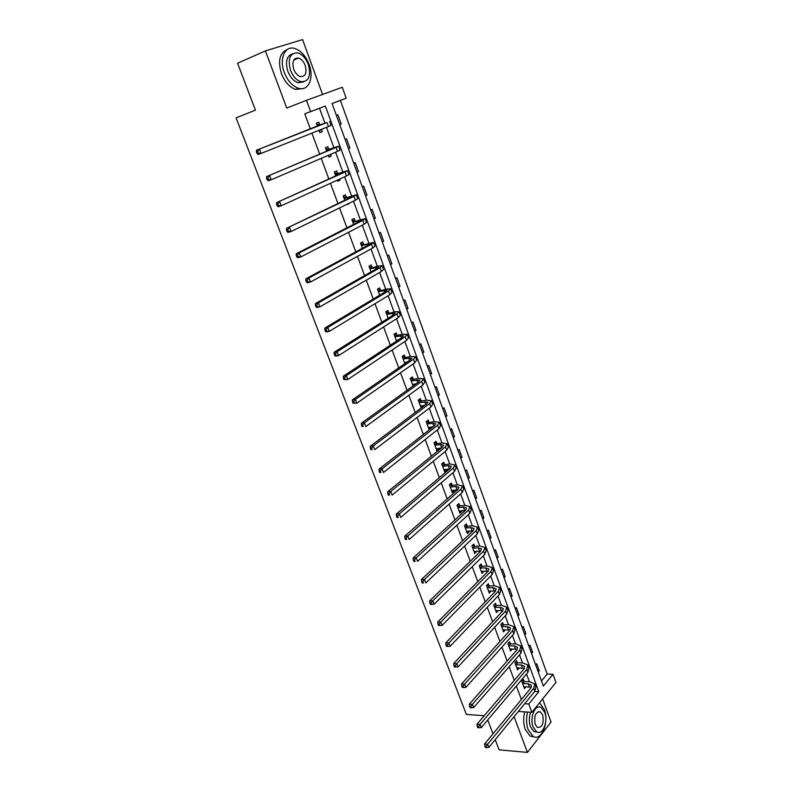 <?xml version="1.0" encoding="UTF-8"?>
<svg xmlns="http://www.w3.org/2000/svg" width="792" height="792" viewBox="0 0 792 792"><rect width="100%" height="100%" fill="white"/><g stroke="black" fill="none" stroke-linecap="round" stroke-linejoin="round"><path stroke-width="1.19" d="M295.604 59.301L294.852 58.747M552.994 674.279L555.925 682.457L531.868 712.335L528.789 703.969L538.788 691.713L325.354 106.049L310.632 111.603L306.474 100.327L342.273 87.269L346.193 98.188L332.086 103.514L543.361 686.1L552.994 674.279L547.173 674.061L340.382 100.406L346.193 98.188M495.228 739.649L499.108 749.836L527.423 752.4L551.054 722.027L542.649 698.95M322.552 94.456L302.584 39.6L265.409 50.896L286.753 108.049L306.474 100.327M484.229 715.681L466.389 714.463L236.075 117.879L255.44 110.138L237.57 63.231L265.409 50.896M340.382 100.406L332.086 103.534M541.5 680.962L547.173 674.061M336.382 115.365L337.877 114.781L341.243 124.057L339.748 124.661M345.114 139.441L346.589 138.828L349.916 148.005L348.44 148.629M353.747 163.251L355.202 162.607L358.489 171.676L357.043 172.339M362.291 186.803L363.726 186.12L366.973 195.099L365.548 195.792M370.735 210.098L372.151 209.385L375.368 218.265L373.963 218.988M379.091 233.135L380.487 232.393L383.665 241.174L382.279 241.926M387.357 255.925L388.733 255.153L391.882 263.835L390.505 264.617M395.535 278.467L396.891 277.665L400 286.258L398.653 287.07M403.623 300.772L404.959 299.94L408.038 308.444L406.702 309.286M411.622 322.829L412.939 321.978L415.988 330.383L414.671 331.254M419.532 344.659L420.839 343.777L423.849 352.103L422.562 352.994M427.373 366.26L428.65 365.35L431.64 373.586L430.363 374.507M435.125 387.635L436.382 386.704L439.342 394.852L438.085 395.802M442.787 408.791L444.035 407.821L446.965 415.889L445.718 416.859M450.381 429.719L451.608 428.729L454.509 436.719L453.281 437.709M457.895 450.43L459.113 449.42L461.974 457.321L460.766 458.34M465.33 470.933L466.528 469.903L469.359 477.725L468.171 478.764M472.695 491.228L473.873 490.169L476.675 497.911L475.497 498.98M479.972 511.315L481.14 510.236L483.912 517.899L482.754 518.988M487.189 531.194L488.337 530.096L491.08 537.689L489.941 538.798M494.327 550.886L495.455 549.757L498.178 557.271L497.049 558.4M501.395 570.369L502.504 569.23L505.207 576.665L504.088 577.813M508.385 589.664L509.494 588.496L512.157 595.861L511.058 597.029M515.315 608.761L516.404 607.583L519.047 614.869L517.958 616.057M522.176 627.67L523.245 626.472L525.858 633.689L524.789 634.897M528.967 646.401L530.026 645.183L532.61 652.321L531.561 653.558M535.689 664.943L536.738 663.706L539.303 670.784L538.263 672.032M324.938 123.106L319.513 108.286L304.762 113.85L310.375 129.007M311.899 133.145L319.671 154.143M321.225 158.37L328.858 178.992M330.452 183.298L337.946 203.554M339.56 207.93L346.926 227.839M348.569 232.294L355.796 251.836M357.469 256.37L364.577 275.567M366.28 280.17L373.25 299.039M374.982 303.702L381.833 322.235M383.585 326.977L390.317 345.183M392.099 349.985L398.713 367.874M400.514 372.735L407.009 390.308M408.83 395.238L415.216 412.503M417.067 417.493L423.334 434.452M425.205 439.51L431.363 456.172M433.254 461.281L439.312 477.645M441.223 482.813L447.173 498.901M449.104 504.118L454.945 519.918M456.895 525.195L462.637 540.718M464.607 546.044L470.25 561.3M472.24 566.676L477.784 581.665M479.784 587.09L485.239 601.821M487.258 607.296L492.614 621.76M494.653 627.284L499.91 641.5M501.97 647.064L507.137 661.033M509.207 666.646L514.285 680.368M516.374 686.021L521.364 699.504M529.383 681.764L526.532 673.982M522.502 662.963L519.512 654.786M515.552 643.975L512.414 635.402M508.533 624.789L505.247 615.81M501.445 605.415L498 596.02M494.277 585.842L490.684 576.022M487.04 566.062L483.288 555.816M479.724 546.084L475.814 535.392M472.339 525.898L468.26 514.76M464.874 505.504L460.627 493.901M457.33 484.892L452.915 472.824M449.717 464.062L445.124 451.519M442.015 443.015L437.243 429.987M434.224 421.75L429.274 408.227M426.353 400.247L421.225 386.219M418.404 378.517L413.087 363.974M410.365 356.558L404.851 341.481M402.247 334.353L396.535 318.75M394.03 311.909L388.12 295.753M385.724 289.209L379.606 272.498M377.329 266.27L371.002 248.985M368.834 243.075L362.3 225.205M360.251 219.612L353.499 201.158M351.569 195.891L344.599 176.834M342.797 171.904L335.59 152.222M333.917 147.639L326.482 127.324M319.75 124.789L318.81 122.235L316.374 123.186L317.493 126.205M318.998 130.314L319.859 132.65L322.285 131.67L321.423 129.344M328.73 149.223L327.799 146.698L325.403 147.698L326.68 151.183M328.225 155.371L328.838 157.064L331.224 156.034L330.611 154.351M337.6 173.389L336.689 170.884L334.323 171.943L335.768 175.874M337.333 180.15L337.729 181.2L340.075 180.121L339.689 179.071M346.381 197.277L345.47 194.802L343.144 195.911L344.748 200.287M346.352 204.633L348.668 203.504M355.054 220.909L354.163 218.453L351.856 219.622L353.628 224.413M363.637 244.263L362.746 241.847L360.489 243.055L362.409 248.272M372.121 267.369L371.25 264.983L369.013 266.241L371.082 271.864M380.516 290.228L379.645 287.862L377.447 289.159L379.665 295.188M388.822 312.83L387.961 310.494L385.793 311.84L388.159 318.255M397.03 335.194L396.188 332.878L394.05 334.264L396.545 341.075M405.157 357.311L404.316 355.024L402.207 356.459L404.851 363.627M413.196 379.19L412.365 376.923L410.286 378.408L413.058 385.942M415.127 384.457L414.939 383.942M421.146 400.841L420.324 398.604L418.275 400.118L421.186 408.019M423.215 406.484L422.908 405.633M429.017 422.265L428.205 420.047L426.175 421.601L429.195 429.808L431.204 428.234L430.789 427.096M436.798 443.451L435.996 441.263L434.006 442.857L436.986 450.975L438.966 449.361L438.59 448.331M444.5 464.429L443.708 462.251L441.738 463.894L444.698 471.923L446.648 470.27L446.302 469.339M452.123 485.179L451.331 483.031L449.401 484.704L452.321 492.654L454.252 490.961L453.945 490.129M459.667 505.712L458.885 503.593L456.974 505.296L459.875 513.167L461.766 511.444L461.498 510.701M467.132 526.037L466.359 523.938L464.478 525.68L467.339 533.462L469.21 531.709L468.973 531.056M474.527 546.153L473.755 544.074L471.903 545.856L474.735 553.558L476.378 551.212M481.833 566.072L481.081 564.003L479.249 565.825L482.051 573.448L483.704 571.151M489.07 585.773L488.327 583.734L486.516 585.585L489.298 593.129L490.951 590.891M496.238 605.286L495.495 603.266L493.713 605.147L496.465 612.622L498.128 610.434M503.336 624.601L502.603 622.601L500.841 624.512L503.563 631.907L505.237 629.779M510.355 643.718L509.632 641.738L507.89 643.678L510.592 651.004L512.266 648.925M517.305 662.647L516.592 660.686L514.879 662.657L517.542 669.913L519.235 667.884L517.057 667.844M524.195 681.387L523.482 679.447L521.789 681.447L524.433 688.624L526.076 686.654M514.067 716.661L527.423 752.4M518.334 711.463L531.868 712.335M524.68 703.722L528.789 703.969M304.762 113.85L310.632 111.603M493 733.808L487.733 719.977M319.513 108.286L325.354 106.049M534.699 691.505L538.788 691.713M319.829 132.561L322.285 131.67M339.728 124.611L341.243 124.057M348.401 148.52L349.916 148.005M328.779 156.875L331.224 156.034M356.984 172.171L358.489 171.676M337.62 180.913L340.075 180.121M365.458 195.555L366.973 195.099M346.361 204.683L348.827 203.93M373.854 218.691L375.368 218.265M382.15 241.58L383.665 241.174M390.367 264.221L391.882 263.835M398.485 286.615L400 286.258M406.524 308.771L408.038 308.444M414.473 330.69L415.988 330.383M422.334 352.381L423.849 352.103M430.115 373.844L431.64 373.586M412.969 385.684L413.553 385.595M437.818 395.079L439.342 394.852M420.889 407.237L422.542 406.989M445.441 416.097L446.965 415.889M428.739 428.551L431.204 428.234M452.984 436.897L454.509 436.719M436.501 449.638L438.966 449.361M460.449 457.489L461.974 457.321M444.173 470.517L446.648 470.27M467.844 477.863L469.359 477.725M451.777 491.169L454.252 490.961M475.16 498.029L476.675 497.911M459.301 511.612L461.766 511.444M482.397 517.998L483.912 517.899M466.745 531.848L469.21 531.709M489.565 537.758L491.08 537.689M474.111 551.866L476.586 551.767M496.663 557.33L498.178 557.271M481.407 571.685L483.872 571.616M503.682 576.695L505.207 576.665M488.624 591.307L491.089 591.268M510.642 595.881L512.157 595.861M495.772 610.731L498.237 610.721M517.532 614.869L519.047 614.869M502.841 629.957L505.316 629.986M524.344 633.669L525.858 633.689M509.929 648.994L512.315 649.044M531.095 652.291L532.61 652.321M537.788 670.725L539.303 670.784M317.76 125.809L256.469 150.262L326.987 122.532L317.325 125.75M320.998 129.512L319.384 131.353M316.81 124.354L320.196 124.859M257.608 151.341L256.4 151.787L257.053 153.49L258.261 153.044L257.608 151.341L259.489 149.153L261.113 153.41L328.452 126.542L331.026 125.433L329.581 121.463M258.261 153.044L261.113 153.41L258.093 154.509L257.053 153.49M256.4 151.787L256.469 150.262M309.078 64.4C305.682 55.846 300.861 50.53 294.594 48.441C284.892 45.372 278.972 58.964 284.348 72.567C287.743 80.952 292.476 86.189 298.535 88.278C308.474 91.545 314.345 77.923 309.078 64.4M287.308 49.54C279.616 52.727 277.675 60.806 281.487 73.765C284.882 82.13 289.615 87.358 295.673 89.437L302.99 88.546M303.653 81.903L298.129 82.744C293.743 81.239 290.327 77.458 287.882 71.399C285.1 61.796 286.615 55.955 292.406 53.876M308.316 64.419C305.87 58.271 302.405 54.43 297.911 52.925C290.02 52.688 287.546 58.479 290.515 70.3C292.961 76.369 296.376 80.15 300.762 81.665C308.741 81.972 311.266 76.22 308.316 64.419M293.723 69.241C295.307 73.161 297.515 75.606 300.346 76.576C305.484 76.765 307.098 73.062 305.197 65.449C303.623 61.499 301.396 59.034 298.515 58.054C293.416 57.895 291.812 61.627 293.723 69.241M294.802 59.638L294.258 59.341M527.611 712.058C526.056 718.235 526.244 724.126 528.165 729.739L532.996 736.332C541.332 741.936 549.47 722.106 544.302 709.434L539.55 702.801M524.73 711.879C523.175 718.037 523.354 723.918 525.274 729.521L530.105 736.095L534.046 736.827M537.085 732.056L533.957 731.61L530.462 726.848C528.868 721.987 528.947 717.126 530.689 712.255M536.313 706.82L538.035 707.137M544.728 712.394L541.174 707.543C535.313 703.553 529.343 717.77 533.125 727.046L536.61 731.808C542.589 735.837 548.45 721.562 544.728 712.394M535.214 724.403L537.471 727.492C542.332 727.571 544.074 723.393 542.688 714.968L540.411 711.85C535.57 711.77 533.838 715.948 535.214 724.403M326.769 150.312L333.105 148.46L266.587 176.606L336.085 147.431L338.59 146.183L326.334 150.242M328.858 155.103L328.333 155.678M325.789 148.757L329.165 149.292M267.755 177.745L266.538 178.16L267.191 179.843L268.399 179.428L267.755 177.745L269.607 175.567L271.22 179.764L337.531 151.391L340.025 150.114L338.61 146.233M268.399 179.428L271.22 179.764L268.201 180.794L267.191 179.843M266.538 178.16L266.587 176.606M335.679 174.527L343.728 172.072L342.094 173.012L276.586 202.623L345.074 172.032L347.51 170.626L335.244 174.448M334.67 172.884L338.045 173.468M277.764 203.821L276.557 204.217L277.19 205.87L278.408 205.484L277.764 203.821L279.616 201.653L281.2 205.801L346.51 175.953L348.935 174.517L347.54 170.716M278.408 205.484L281.2 205.801L278.17 206.761L277.19 205.87M276.557 204.217L276.586 202.623M344.49 198.475L352.569 196.238L350.985 197.287L286.457 228.324L353.965 196.367L356.331 194.802L344.055 198.396M343.441 196.743L346.817 197.356M287.664 229.591L286.447 229.947L287.08 231.591L288.298 231.234L287.664 229.591L289.496 227.413L291.06 231.521L355.38 200.237L357.737 198.653L356.37 194.921M288.298 231.234L291.06 231.521L288.031 232.412L287.08 231.591M286.447 229.947L286.457 228.324M353.202 222.156L361.3 220.126L359.766 221.275L296.218 253.717L299.247 252.876L362.756 220.423L365.043 218.701L352.767 222.067M352.123 220.334L355.489 220.988M297.436 255.044L296.218 255.38L296.842 256.994L298.059 256.657L297.436 255.044L299.247 252.876L300.802 256.925L364.162 224.245L366.429 222.502L365.102 218.849M298.059 256.657L300.802 256.925L297.762 257.756L296.842 256.994M296.218 255.38L296.218 253.717M361.815 245.57L369.943 243.758L368.458 245.005L305.851 278.804L308.9 278.022L371.448 244.203L373.666 242.332L361.38 245.48M360.707 243.669L364.072 244.362M307.098 280.19L305.88 280.497L306.494 282.101L307.712 281.794L307.098 280.19L308.9 278.022L310.434 282.031L372.834 247.985L375.042 246.094L373.735 242.52M307.712 281.794L310.434 282.031L307.385 282.793L306.494 282.101M305.88 280.497L305.851 278.804M370.329 268.726L378.487 267.122L377.051 268.468L315.374 303.593L318.424 302.871L380.041 267.716L382.19 265.706L377.804 266.152L369.894 268.637M369.201 266.746L372.557 267.468M316.642 305.039L315.424 305.316L316.028 306.9L317.245 306.613L316.642 305.039L318.424 302.871L319.938 306.831L381.407 271.468L383.546 269.428L382.269 265.914M317.245 306.613L319.938 306.831L316.889 307.534L316.028 306.9M315.424 305.316L315.374 303.593M378.754 291.634L386.942 290.218L385.546 291.664L324.789 328.086L327.838 327.433L388.545 290.971L390.624 288.813L386.199 289.1L378.319 291.535M377.596 289.565L380.952 290.327M326.066 329.581L324.849 329.848L325.443 331.412L326.67 331.145L326.066 329.581L327.838 327.433L329.333 331.343L389.892 294.673L391.961 292.495L390.713 289.06M326.67 331.145L329.333 331.343L326.284 331.987L325.443 331.412M324.849 329.848L324.789 328.086M388.12 318.156L388.892 317.79M387.09 314.285L395.297 313.078L393.951 314.612L334.085 352.292L337.144 351.697L396.95 313.969L398.96 311.672L394.505 311.8L386.654 314.186M385.902 312.137L389.258 312.939M335.382 353.846L334.165 354.083L334.759 355.628L335.976 355.39L335.382 353.846L337.144 351.697L338.62 355.558L398.287 317.632L400.287 315.315L399.059 311.949M335.976 355.39L338.62 355.558L335.57 356.143L334.759 355.628M334.165 354.083L334.085 352.292M396.346 340.52L398.247 339.956M395.337 336.699L403.564 335.669L402.257 337.303L343.282 376.22L346.342 375.675L405.257 336.709L407.207 334.283L402.722 334.254L397.465 335.303L394.901 336.59M397.238 340.154L396.455 340.808M394.119 334.471L397.465 335.303M344.589 377.824L343.372 378.041L343.956 379.566L345.183 379.348L344.589 377.824L346.342 375.675L347.797 379.497L406.583 340.332L408.514 337.877L407.316 334.58M345.183 379.348L347.797 379.497L343.956 379.566M343.372 378.041L343.282 376.22M404.484 362.637L407.296 361.944M403.484 358.865L411.741 358.024L410.484 359.746L352.371 399.861L355.43 399.386L413.474 359.212L415.355 356.638L410.85 356.469L405.593 357.42L403.059 358.746M405.177 362.32L404.554 362.825M402.247 356.558L405.593 357.42M353.697 401.524L352.47 401.712L353.054 403.217L354.272 403.029L353.697 401.524L355.43 399.386L356.875 403.158L414.79 362.786L416.661 360.202L415.483 356.974M354.272 403.029L356.875 403.158L353.054 403.217M352.47 401.712L352.371 399.861M412.533 384.516L416.097 383.754M411.553 380.794L419.829 380.14L418.612 381.942L361.35 423.235L364.409 422.809L421.611 381.457L423.423 378.754L418.889 378.437L413.632 379.309L411.117 380.675M410.286 378.418L413.632 379.309M362.687 424.948L361.469 425.116L362.043 426.601L363.261 426.433L362.687 424.948L364.409 422.809L365.835 426.542L422.898 385.001L424.71 382.279L423.552 379.12M363.261 426.433L362.043 426.601M361.469 425.116L361.35 423.235M420.809 405.94L424.7 405.375M419.532 402.485L427.828 402.009L426.65 403.9L370.22 446.341L373.289 445.965L429.65 403.465L431.402 400.643L426.838 400.178L421.582 400.96L419.107 402.366M418.344 400.069L421.582 400.96M371.587 448.094L370.359 448.242L370.923 449.717L372.151 449.569L371.587 448.094L373.289 445.965L374.705 449.648L430.927 406.969L432.68 404.128L431.551 401.029M372.151 449.569L370.923 449.717M370.359 448.242L370.22 446.341M428.383 427.591L433.125 426.789M427.433 423.948L432.699 423.255L435.748 423.651L434.61 425.631L379.002 469.181L382.061 468.854L437.61 425.235L439.303 422.284L434.709 421.681L429.452 422.383L426.997 423.819M426.324 421.493L429.452 422.383M380.368 470.983L379.15 471.111L379.705 472.567L380.932 472.448L380.368 470.983L382.061 468.854L383.467 472.507L438.877 428.7L440.56 425.73L439.451 422.7M380.932 472.448L379.705 472.567M379.15 471.111L379.002 469.181M436.184 448.777L441.382 448.005M435.244 445.183L440.51 444.569L443.579 445.064L442.481 447.114L387.674 491.763L390.743 491.495L445.48 446.777L447.114 443.698L442.49 442.966L437.233 443.579L434.808 445.055M434.214 442.688L437.233 443.579M389.06 493.614L387.832 493.713L388.387 495.158L389.615 495.05L389.06 493.614L390.743 491.495L392.129 495.089L446.728 450.202L448.361 447.114L447.272 444.144M389.615 495.05L388.387 495.158M387.832 493.713L387.674 491.763M443.896 469.755L449.51 469.022M442.976 466.201L448.242 465.666L451.321 466.24L450.262 468.379L396.257 514.087L399.326 513.869L453.262 468.082L454.846 464.894L450.193 464.013L444.936 464.558L442.54 466.062M442.005 463.667L444.936 464.558M397.653 515.978L396.426 516.067L396.97 517.493L398.198 517.404L397.653 515.978L399.326 513.869L400.693 517.423L454.499 471.478L456.073 468.26L455.014 465.35M398.198 517.404L396.97 517.493M396.426 516.067L396.257 514.087M451.529 490.505L457.489 489.832M450.618 486.991L455.885 486.535L458.994 487.209L457.964 489.416L404.732 536.154L407.801 535.986L460.964 489.159L462.488 485.852L457.816 484.853L452.559 485.318L450.193 486.852M449.717 484.427L452.559 485.318M406.147 538.105L404.92 538.164L405.464 539.58L406.692 539.51L406.147 538.105L407.801 535.986L409.157 539.51L462.191 492.515L463.706 489.199L462.667 486.347M406.692 539.51L405.464 539.58M404.92 538.164L404.732 536.154M459.093 511.038L465.35 510.454M458.192 507.573L463.459 507.187L466.577 507.939L465.587 510.236L413.117 557.984L416.196 557.865L468.587 510.018L470.052 506.603L465.359 505.464L460.103 505.85L457.756 507.434M457.35 504.969L460.103 505.85M414.553 559.974L413.315 560.023L413.85 561.409L415.087 561.37L414.553 559.974L416.196 557.865L417.532 561.35L469.805 513.345L471.26 509.909L470.24 507.108M415.087 561.37L413.85 561.409M413.315 560.023L413.117 557.984M466.567 531.363L473.081 530.878M465.686 527.937L470.943 527.63L474.081 528.462L473.131 530.828L421.413 579.566L424.482 579.496L476.131 530.66L477.546 527.125L472.824 525.868L467.567 526.185L465.25 527.789M464.894 525.294L467.567 526.185M422.859 581.595L421.621 581.625L422.156 583.001L423.383 582.981L422.859 581.595L424.482 579.496L425.809 582.942L477.338 533.947L478.734 530.402L477.734 527.66M423.383 582.981L422.156 583.001M421.621 581.625L421.413 579.566M473.972 551.479L480.704 551.103M473.091 548.094L478.358 547.856L481.506 548.777L480.595 551.212L429.62 600.92L432.689 600.89L483.595 551.083L484.952 547.45L480.209 546.064L474.952 546.302L472.666 547.945M472.349 545.421L474.952 546.302M431.066 602.989L429.838 602.999L430.363 604.355L431.59 604.346L431.066 602.989L432.689 600.89L433.996 604.296L484.783 554.341L486.13 550.678L485.159 548.005M433.996 604.296L431.59 604.346M429.838 602.999L429.62 600.92M481.288 571.388L488.218 571.141M480.437 568.042L485.694 567.874L488.862 568.874L487.981 571.378L437.728 622.027L440.798 622.047L490.981 571.299L492.287 567.547L487.525 566.052L482.259 566.221L480.002 567.884M479.734 565.339L482.259 566.221M439.194 624.136L437.966 624.126L438.481 625.472L439.708 625.482L439.194 624.136L440.798 622.047L442.094 625.413L492.159 574.517L493.456 570.755L492.495 568.131M442.094 625.413L439.708 625.482M437.966 624.126L437.728 622.027M488.545 591.089L495.624 590.971M487.694 587.783L492.961 587.694L496.138 588.773L495.297 591.347L445.748 642.906L448.826 642.975L498.297 591.297L499.544 587.456L494.762 585.832L489.505 585.932L487.268 587.634M487.04 585.05L489.505 585.932M447.223 645.054L445.995 645.034L446.51 646.361L447.737 646.391L447.223 645.054L448.826 642.975L450.103 646.302L499.455 594.485L500.702 590.624L499.762 588.05M450.103 646.302L447.737 646.391M445.995 645.034L445.748 642.906M495.723 610.602L502.94 610.612M494.891 607.325L500.148 607.306L503.336 608.464L502.534 611.107L453.687 663.567L456.756 663.666L505.524 611.097L506.732 607.147L501.92 605.415L496.663 605.444L494.455 607.167M494.267 604.563L496.663 605.444M455.172 665.755L453.945 665.706L454.45 667.022L455.677 667.072L455.172 665.755L456.756 663.666L458.023 666.963L506.682 614.255L507.87 610.286L506.959 607.771M458.023 666.963L455.677 667.072M453.945 665.706L453.687 663.567M502.831 629.907L510.167 630.056M501.999 626.68L507.266 626.719L510.464 627.947L509.692 630.66L461.538 683.991L464.607 684.139L512.691 630.699L513.84 626.64L509.008 624.799L503.762 624.759L501.574 626.512M501.415 623.888L503.762 624.759M463.033 686.218L461.805 686.159L462.3 687.456L463.538 687.525L463.033 686.218L464.607 684.139L465.864 687.397L513.83 633.818L514.968 629.749L514.077 627.294M465.864 687.397L463.538 687.525M461.805 686.159L461.538 683.991M509.86 649.024L517.305 649.311M509.048 645.827L514.305 645.935L517.523 647.242L516.78 650.024L469.3 704.207L472.378 704.395L519.78 650.093L520.879 645.945L516.028 643.985L510.781 643.876L508.622 645.668M508.494 643.005L510.781 643.876M470.814 706.464L469.577 706.385L470.072 707.682L471.309 707.751L470.814 706.464L472.378 704.395L473.616 707.622L520.908 653.182L521.997 649.014L521.126 646.609M473.616 707.622L471.309 707.751M469.577 706.385L469.3 704.207M516.82 667.953L524.363 668.369M516.028 664.795L521.275 664.963L524.512 666.339L523.799 669.181L476.982 724.195L480.061 724.433L526.789 669.289L527.848 665.052L522.977 662.983L517.73 662.815L515.602 664.627M515.503 661.944L517.73 662.815M478.507 726.492L477.269 726.403L477.764 727.68L478.992 727.769L478.507 726.492L480.061 724.433L481.279 727.62L527.908 672.349L528.957 668.092L528.096 665.735M481.279 727.62L478.992 727.769M477.269 726.403L476.982 724.195M523.72 686.694L531.343 687.248M522.928 683.565L528.185 683.803L531.422 685.248L530.749 688.149L484.585 743.985L487.654 744.252L533.739 688.298L534.748 683.961L529.858 681.783L524.621 681.556L522.502 683.397M522.433 680.694L524.621 681.556M486.11 746.312L484.882 746.203L485.367 747.46L486.595 747.579L486.11 746.312L487.654 744.252L488.862 747.41L534.847 691.327L535.847 686.971L535.006 684.664M488.862 747.41L486.595 747.579M484.882 746.203L484.585 743.985M326.987 122.532L328.452 126.542M336.085 147.431L337.531 151.391M340.916 172.814L341.144 173.438M345.074 172.032L346.51 175.953M349.727 196.862L350.044 197.733M353.965 196.367L355.38 200.237M358.439 220.641L358.845 221.75M362.756 220.423L364.162 224.245M367.062 244.154L367.547 245.5M371.448 244.203L372.834 247.985M375.586 267.409L376.16 268.973M380.041 267.716L381.407 271.468M384.011 290.407L384.665 292.198M388.545 290.971L389.892 294.673M392.347 313.157L393.079 315.157M396.95 313.969L398.287 317.632M400.594 335.659L401.405 337.867M405.257 336.709L406.583 340.332M408.751 357.915L409.632 360.33M413.474 359.212L414.79 362.786M416.82 379.922L417.78 382.546M421.611 381.457L422.898 385.001M424.799 401.702L425.829 404.524M429.65 403.465L430.927 406.969M432.699 423.255L433.798 426.264M437.61 425.235L438.877 428.7M440.51 444.569L441.679 447.767M445.48 446.777L446.728 450.202M448.242 465.666L449.47 469.022M453.262 468.082L454.499 471.478M455.885 486.535L457.103 489.862M460.964 489.159L462.191 492.515M463.459 507.187L464.656 510.474M468.587 510.018L469.805 513.345M470.943 527.63L472.141 530.888M476.131 530.66L477.338 533.947M478.358 547.856L479.536 551.074M483.595 551.083L484.783 554.341M485.694 567.874L486.862 571.062M490.981 571.299L492.159 574.517M492.961 587.694L494.119 590.852M498.297 591.297L499.455 594.485M500.148 607.306L501.287 610.434M505.524 611.097L506.682 614.255M507.266 626.719L508.395 629.818M512.691 630.699L513.83 633.818M514.305 645.935L515.424 649.004M519.78 650.093L520.908 653.182M521.275 664.963L522.393 668.002M526.789 669.289L527.908 672.349M528.185 683.803L529.284 686.803M533.739 688.298L534.847 691.327M293.743 60.093L298.515 58.054M298.129 82.744L300.762 81.665M298.535 88.278L295.673 89.437M538.065 711.701L540.411 711.85M533.957 731.61L536.61 731.808M532.996 736.332L530.105 736.095"/></g></svg>

